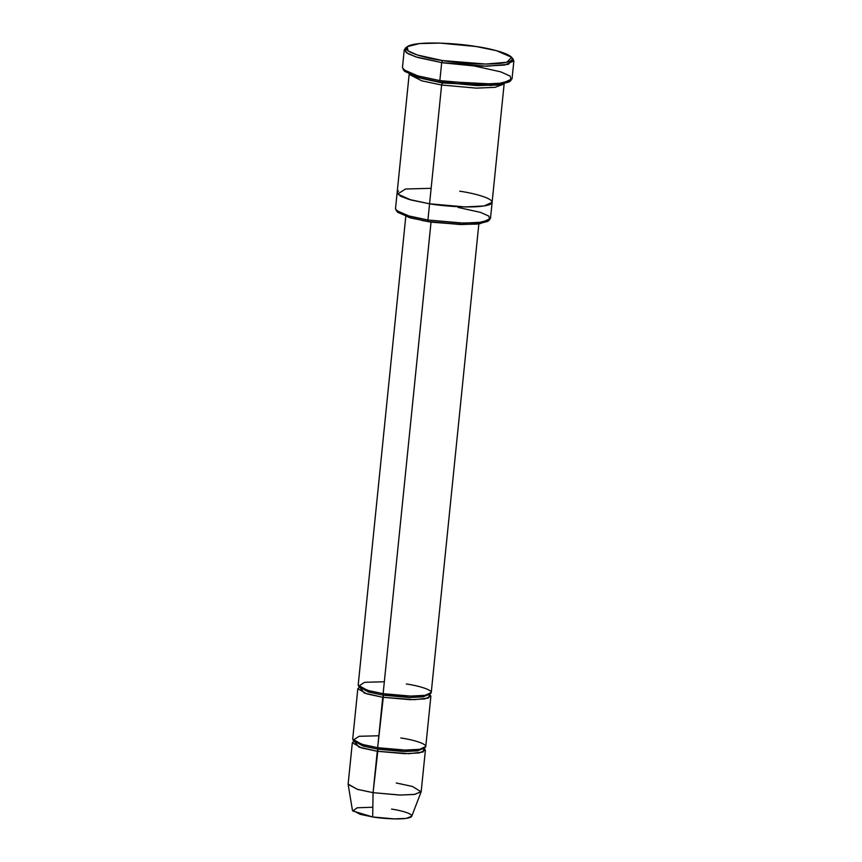 <?xml version="1.0" encoding="UTF-8"?>
<svg xmlns="http://www.w3.org/2000/svg" width="862" height="862" viewBox="0 0 862 862"><rect width="100%" height="100%" fill="white"/><g stroke="black" fill="none" stroke-linecap="round" stroke-linejoin="round"><path stroke-width="1.29" d="M406.304 683.997C416.906 685.387 437.476 690.602 429.373 694.255C420.322 697.767 392.803 695.462 383.127 693.684L383.525 695.235L368.764 692.111L359.831 687.273L368.764 692.111L383.525 695.235L383.127 693.684L431.043 221.965L462.355 224.562L431.032 222.148L421.82 220.446M442.454 60.545L417.273 54.974L408.028 50.815L407.241 46.656L419.385 43.574L439.9 43.1L476.05 46.505C462.032 43.919 422.132 40.579 409.008 45.675C397.253 50.977 427.078 58.53 442.454 60.545C456.472 63.131 496.372 66.471 509.496 61.385C521.251 56.073 491.426 48.52 476.05 46.505L496.523 50.696L511.575 57.258L506.824 62.247L485.845 64.057L442.454 60.545L441.689 62.592L442.454 60.545M407.241 46.656L405.269 48.218L406.088 52.528L415.646 56.827L441.689 62.592L418.005 57.549L408.125 53.8L404.267 49.759L406.508 47.464M404.731 71.395L419.794 77.957L440.256 82.149L439.857 80.586L418.684 76.255L403.104 69.466L404.731 71.395M473.453 65.878L441.678 62.71M397.694 212.289L410.668 217.946L428.317 221.556L427.918 220.004L409.569 216.243L396.067 210.36L397.694 212.289M352.332 742.721L348.129 784.118L357.288 789.301L373.074 792.663L377.276 751.276L361.49 747.914L352.332 742.721L354.067 741.072L358.915 747.095L377.276 751.276L408.954 753.679L423.059 752.03L424.039 748.184L425.397 750.145L419.223 752.935L404.687 753.679L377.276 751.276L378.041 749.229L377.642 747.677L363.441 744.757L353.097 740.199L359.12 736.288L378.86 735.76M352.429 810.248L360.219 814.331L372.686 816.961L373.074 792.663L357.719 789.43L348.14 784.409L352.429 810.248M400.819 737.991C411.422 739.38 431.991 744.585 423.888 748.248C414.837 751.761 387.318 749.455 377.642 747.677L378.041 749.229L363.279 746.104L354.347 741.266L363.279 746.104L378.041 749.229L403.718 751.513L417.499 750.867L423.727 748.313L417.499 750.867L403.718 751.513L378.041 749.229L373.074 792.663L372.686 816.961L352.827 810.98L357.191 807.78L372.847 807.241M405.786 216.481L358.183 685.128L367.341 690.322L383.127 693.684L368.925 690.764L358.581 686.206L364.604 682.295L384.344 681.767M383.525 695.235L409.202 697.52L422.983 696.873L429.211 694.319L422.983 696.873L409.202 697.52L383.525 695.235L382.76 697.283L414.439 699.685L428.543 698.037L429.524 694.19L430.881 696.151L424.707 698.942L410.172 699.685L382.76 697.283L366.975 693.921L357.816 688.727L359.551 687.089L364.4 693.102L382.76 697.283L377.642 747.677L383.525 695.235M404.267 49.759L402.446 67.753L406.304 71.794L416.174 75.544L439.857 80.586L441.689 62.592L439.857 80.586L480.964 84.196L502.772 83.086L512.039 78.895L513.871 60.89L504.604 65.081L482.795 66.202L441.689 62.592L486.577 66.223L508.289 64.348L513.202 59.176L511.575 57.258M421.076 78.291L442.389 82.978L491.663 85.467L442.389 82.978L441.624 85.015L476.255 88.129L495.057 87.342L504.076 83.98L495.057 87.342L476.255 88.129L441.624 85.015L421.755 80.834L409.224 74.347L421.755 80.834L441.624 85.015L429.567 203.798L441.624 85.015L442.389 82.978L421.076 78.291M398.556 190.965L397.134 192.679L395.486 208.884L398.837 212.375L407.392 215.629L427.918 220.004L429.567 203.798L465.189 206.934L484.088 205.964L492.116 202.333L504.184 83.549M409.202 73.895L397.134 192.679L400.474 196.18L409.041 199.434L429.567 203.798L411.099 200.016L397.641 194.079L405.474 189.004L431.14 188.315M357.816 688.727L352.698 739.122L361.857 744.315L377.642 747.677L405.054 750.08L419.589 749.337L425.763 746.546L430.881 696.151M431.032 222.148L383.127 693.684L410.538 696.087L425.074 695.343L431.248 692.552L478.852 223.904M488.323 220.618L479.52 223.818L461.461 224.54L428.317 221.556L409.31 217.569L397.177 211.352M459.694 191.213C473.475 193.013 500.208 199.79 489.67 204.553C477.914 209.11 442.131 206.115 429.567 203.798L427.918 220.004L463.54 223.129L482.44 222.159L490.478 218.528L492.116 202.333L491.62 200.954M512.136 58.196L513.871 60.89M509.798 81.19L499.303 84.81L478.399 85.607L440.256 82.149L418.415 77.58L404.17 70.458M441.99 81.416L493.15 84.013M391.52 809.084C400.13 810.215 416.842 814.45 410.258 817.424C402.91 820.279 380.551 818.404 372.686 816.961L394.419 818.9L406.174 818.394L411.734 816.271L421.13 791.822L414.288 794.441L399.817 795.066L373.074 792.663L400.474 795.076L415.021 794.333L421.195 791.531L425.397 750.145M396.251 782.976L412.467 786.467L421.13 791.822M427.918 220.004L428.317 221.556L459.478 224.486L477.16 224.088L487.633 221.426L489.605 219.864L478.722 222.633L460.33 223.053L427.918 220.004M458.045 207.408L480.608 212.408L488.905 216.136L489.605 219.864M439.857 80.586L440.256 82.149L476.406 85.553L496.921 85.079L509.065 81.998L511.047 80.435L498.473 83.625L477.257 84.11L439.857 80.586M474.628 66.062L500.66 71.826L510.229 76.125L511.047 80.435"/></g></svg>
